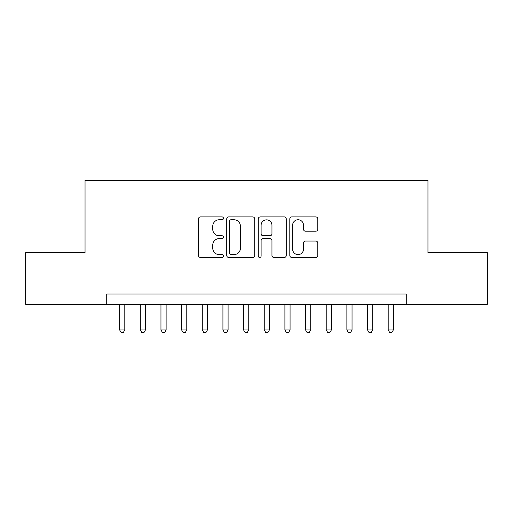 <?xml version="1.0" encoding="UTF-8"?>
<svg xmlns="http://www.w3.org/2000/svg" width="513" height="513" viewBox="0 0 513 513"><rect width="100%" height="100%" fill="white"/><g stroke="black" fill="none" stroke-linecap="round" stroke-linejoin="round"><path stroke-width="0.77" d="M223.45 218.326A1.417 1.417 0 0 0 222.026 216.909L200.487 216.909A2.026 2.026 0 0 0 198.46 218.936L198.46 255.436A2.026 2.026 0 0 0 200.487 257.462L222.026 257.462A1.417 1.417 0 0 0 223.45 256.045A1.417 1.417 0 0 0 222.026 254.621L219.243 254.621A6.489 6.489 0 0 1 212.754 248.132L212.754 245.092A6.489 6.489 0 0 1 219.243 238.603L222.026 238.603A1.417 1.417 0 0 0 223.45 237.186A1.417 1.417 0 0 0 222.026 235.768L219.243 235.768A6.489 6.489 0 0 1 212.754 229.279L212.754 226.233A6.489 6.489 0 0 1 219.243 219.75L222.026 219.75A1.417 1.417 0 0 0 223.45 218.326M315.758 231.203A2.026 2.026 0 0 0 317.784 229.176L317.784 218.936A2.026 2.026 0 0 0 315.758 216.909L291.833 216.909A2.026 2.026 0 0 0 289.807 218.936L289.807 255.436A2.026 2.026 0 0 0 291.833 257.462L315.758 257.462A2.026 2.026 0 0 0 317.784 255.436L317.784 243.066A2.026 2.026 0 0 0 315.758 241.039L305.517 241.039A2.026 2.026 0 0 0 303.491 243.066L303.491 249.196A5.425 5.425 0 0 1 298.066 254.621A5.425 5.425 0 0 1 292.641 249.196L292.641 225.169A5.425 5.425 0 0 1 298.066 219.75A5.425 5.425 0 0 1 303.491 225.169L303.491 229.176A2.026 2.026 0 0 0 305.517 231.203L315.758 231.203M106.73 304.324L25.65 304.324L25.65 252.678L85.043 252.678L85.043 180.377L427.957 180.377L427.957 252.678L487.35 252.678L487.35 304.324L406.27 304.324L406.27 293.994L106.73 293.994L106.73 304.324L406.27 304.324M254.724 218.936A2.026 2.026 0 0 0 252.697 216.909L228.772 216.909A2.026 2.026 0 0 0 226.746 218.936L226.746 255.436A2.026 2.026 0 0 0 228.772 257.462L252.697 257.462A2.026 2.026 0 0 0 254.724 255.436L254.724 218.936M260.303 216.909L284.228 216.909A2.026 2.026 0 0 1 286.254 218.936L286.254 255.436A2.026 2.026 0 0 1 284.228 257.462L273.987 257.462A2.026 2.026 0 0 1 271.961 255.436L271.961 240.629A2.026 2.026 0 0 0 269.934 238.603L263.143 238.603A2.026 2.026 0 0 0 261.111 240.629L261.111 256.045A1.417 1.417 0 0 1 259.693 257.462A1.417 1.417 0 0 1 258.276 256.045L258.276 218.936A2.026 2.026 0 0 1 260.303 216.909M231.004 219.75A1.417 1.417 0 0 0 229.58 221.167L229.58 253.204A1.417 1.417 0 0 0 231.004 254.621L233.941 254.621A6.489 6.489 0 0 0 240.43 248.132L240.43 226.233A6.489 6.489 0 0 0 233.941 219.75L231.004 219.75M271.961 225.271A5.425 5.425 0 0 0 266.536 219.846A5.425 5.425 0 0 0 261.111 225.271L261.111 233.736A2.026 2.026 0 0 0 263.143 235.768L269.934 235.768A2.026 2.026 0 0 0 271.961 233.736L271.961 225.271M119.644 304.324L119.644 329.936L124.806 329.936L124.806 304.324M124.806 329.936L123.255 332.623L121.19 332.623L119.644 329.936M140.299 304.324L140.299 329.936L145.468 329.936L145.468 304.324M145.468 329.936L143.916 332.623L141.851 332.623L140.299 329.936M160.96 304.324L160.96 329.936L166.122 329.936L166.122 304.324M166.122 329.936L164.57 332.623L162.506 332.623L160.96 329.936M181.615 304.324L181.615 329.936L186.783 329.936L186.783 304.324M186.783 329.936L185.231 332.623L183.167 332.623L181.615 329.936M202.276 304.324L202.276 329.936L207.438 329.936L207.438 304.324M207.438 329.936L205.886 332.623L203.821 332.623L202.276 329.936M222.931 304.324L222.931 329.936L228.093 329.936L228.093 304.324M228.093 329.936L226.547 332.623L224.482 332.623L222.931 329.936M243.592 304.324L243.592 329.936L248.754 329.936L248.754 304.324M248.754 329.936L247.202 332.623L245.137 332.623L243.592 329.936M264.246 304.324L264.246 329.936L269.408 329.936L269.408 304.324M269.408 329.936L267.863 332.623L265.798 332.623L264.246 329.936M284.907 304.324L284.907 329.936L290.069 329.936L290.069 304.324M290.069 329.936L288.518 332.623L286.453 332.623L284.907 329.936M305.562 304.324L305.562 329.936L310.724 329.936L310.724 304.324M310.724 329.936L309.179 332.623L307.114 332.623L305.562 329.936M326.217 304.324L326.217 329.936L331.385 329.936L331.385 304.324M331.385 329.936L329.833 332.623L327.769 332.623L326.217 329.936M346.878 304.324L346.878 329.936L352.04 329.936L352.04 304.324M352.04 329.936L350.494 332.623L348.43 332.623L346.878 329.936M367.532 304.324L367.532 329.936L372.701 329.936L372.701 304.324M372.701 329.936L371.149 332.623L369.084 332.623L367.532 329.936M388.194 304.324L388.194 329.936L393.356 329.936L393.356 304.324M393.356 329.936L391.81 332.623L389.745 332.623L388.194 329.936"/></g></svg>
